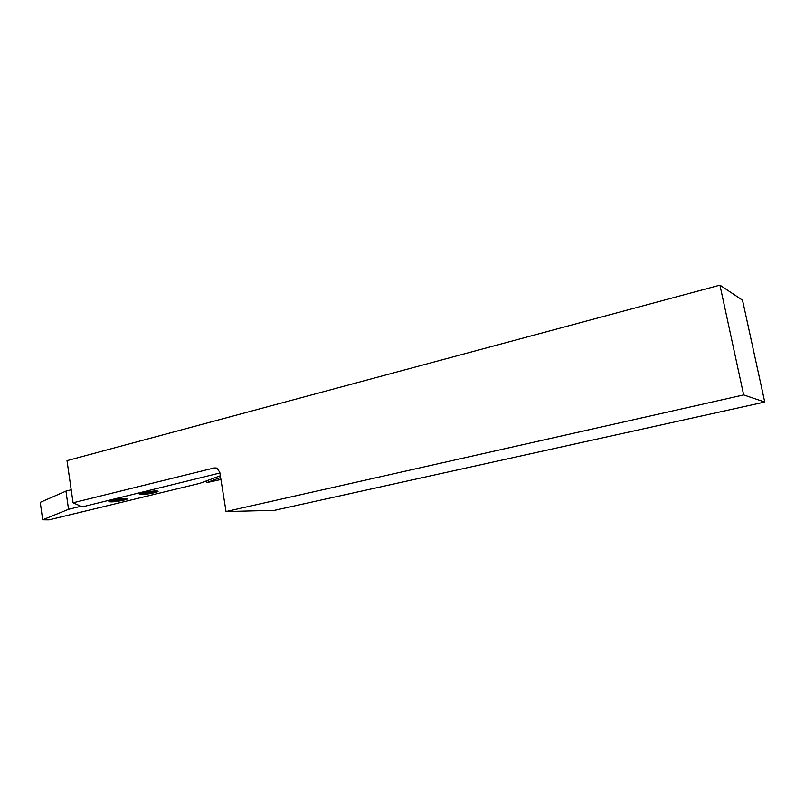 <?xml version="1.0" encoding="UTF-8"?>
<svg xmlns="http://www.w3.org/2000/svg" width="805" height="805" viewBox="0 0 805 805"><rect width="100%" height="100%" fill="white"/><g stroke="black" fill="none" stroke-linecap="round" stroke-linejoin="round"><path stroke-width="1.21" d="M719.952 285.151L743.669 394.923L764.75 402.037L742.532 300.195L719.952 285.151L67.016 460.641L73.064 502.793L214.211 467.947L216.354 468.007M764.75 402.037L274.515 510.32L226.034 511.537L743.669 394.923M220.932 479.498L206.573 482.648L220.61 477.486M219.896 472.998L85.421 506.103L80.782 506.184L73.064 502.793M226.034 511.537L219.815 472.444L217.3 468.43L214.211 467.947M206.301 480.937L206.573 482.648M125.349 498.436C119.784 498.386 106.612 501.102 109.239 501.736L111.11 501.887C116.725 501.897 129.726 499.231 127.14 498.577L125.349 498.436M156.09 490.97C150.565 490.879 136.92 493.717 139.688 494.381L141.418 494.532C147.003 494.592 160.457 491.795 157.74 491.12L156.09 490.97M220.339 475.745L199.7 483.382L49.025 519.849L42.695 519.788L68.546 509.293L81.315 506.174M68.546 509.293L65.95 491.11L40.25 502.35L42.695 519.788M65.95 491.11L71.202 489.782M142.898 493.727L151.421 492.851L155.124 491.603L146.389 492.459L142.898 493.727M155.345 491.1L156.894 491.614C153.604 492.952 148.814 493.817 142.525 494.21L142.485 494.21C135.773 494.3 149.247 491.02 155.345 491.1M112.459 501.123L120.961 500.227L124.493 499.03L115.759 499.915L112.459 501.123M124.614 498.557L126.264 499.05C123.095 500.338 118.395 501.173 112.177 501.575L111.945 501.575C105.515 501.646 118.516 498.537 124.614 498.557M147.667 492.338L147.838 493.445M151.229 491.614L151.421 492.851M117.278 499.754L117.439 500.821M120.79 499.05L120.961 500.227M156.894 491.614L157.579 491.08M152.739 491.805L152.819 492.308M145.765 492.529L145.916 493.525M126.264 499.05L126.949 498.526M115.367 499.945L115.507 500.921"/></g></svg>
